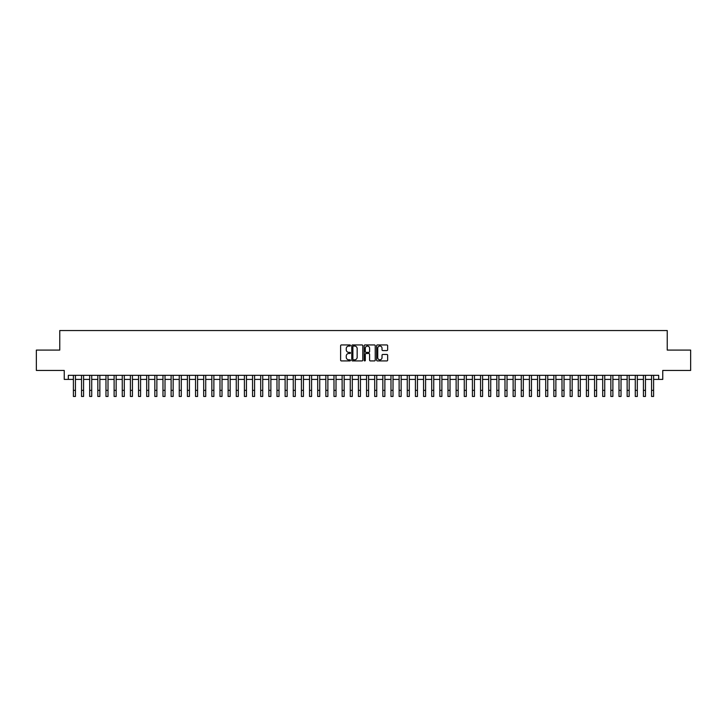 <?xml version="1.0" encoding="UTF-8"?>
<svg xmlns="http://www.w3.org/2000/svg" width="727" height="727" viewBox="0 0 727 727"><rect width="100%" height="100%" fill="white"/><g stroke="black" fill="none" stroke-linecap="round" stroke-linejoin="round"><path stroke-width="1.09" d="M350.469 345.498A0.563 0.563 0 0 0 349.914 344.943L341.417 344.943A0.8 0.8 0 0 0 340.618 345.743L340.618 360.129A0.8 0.8 0 0 0 341.417 360.928L349.914 360.928A0.563 0.563 0 0 0 350.469 360.365A0.563 0.563 0 0 0 349.914 359.81L348.815 359.81A2.554 2.554 0 0 1 346.252 357.248L346.252 356.048A2.554 2.554 0 0 1 348.815 353.495L349.914 353.495A0.563 0.563 0 0 0 350.469 352.931A0.563 0.563 0 0 0 349.914 352.377L348.815 352.377A2.554 2.554 0 0 1 346.252 349.814L346.252 348.615A2.554 2.554 0 0 1 348.815 346.061L349.914 346.061A0.563 0.563 0 0 0 350.469 345.498M386.864 350.578A0.8 0.8 0 0 0 387.655 349.778L387.655 345.743A0.8 0.8 0 0 0 386.864 344.943L377.431 344.943A0.8 0.8 0 0 0 376.631 345.743L376.631 360.129A0.8 0.8 0 0 0 377.431 360.928L386.864 360.928A0.8 0.8 0 0 0 387.655 360.129L387.655 355.249A0.8 0.8 0 0 0 386.864 354.449L382.82 354.449A0.8 0.8 0 0 0 382.02 355.249L382.02 357.666A2.136 2.136 0 0 1 379.885 359.81A2.136 2.136 0 0 1 377.749 357.666L377.749 348.197A2.136 2.136 0 0 1 379.885 346.061A2.136 2.136 0 0 1 382.02 348.197L382.02 349.778A0.8 0.8 0 0 0 382.82 350.578L386.864 350.578M68.311 379.403L68.311 375.332L658.689 375.332L658.689 379.403L662.76 379.403L662.76 370.443L690.65 370.443L690.65 350.087L667.241 350.087L667.241 330.54L59.759 330.54L59.759 350.087L36.35 350.087L36.35 370.443L64.24 370.443L64.24 379.403L73.4 379.403M362.8 345.743A0.8 0.8 0 0 0 362.001 344.943L352.568 344.943A0.8 0.8 0 0 0 351.768 345.743L351.768 360.129A0.8 0.8 0 0 0 352.568 360.928L362.001 360.928A0.8 0.8 0 0 0 362.8 360.129L362.8 345.743M364.999 344.943L374.432 344.943A0.8 0.8 0 0 1 375.232 345.743L375.232 360.129A0.8 0.8 0 0 1 374.432 360.928L370.397 360.928A0.8 0.8 0 0 1 369.598 360.129L369.598 354.294A0.8 0.8 0 0 0 368.798 353.495L366.117 353.495A0.8 0.8 0 0 0 365.317 354.294L365.317 360.365A0.563 0.563 0 0 1 364.763 360.928A0.563 0.563 0 0 1 364.2 360.365L364.2 345.743A0.8 0.8 0 0 1 364.999 344.943M75.435 379.403L81.542 379.403M83.578 379.403L89.685 379.403M91.72 379.403L97.827 379.403M99.863 379.403L105.969 379.403M108.014 379.403L114.121 379.403M116.156 379.403L122.263 379.403M124.299 379.403L130.406 379.403M132.441 379.403L138.548 379.403M140.584 379.403L146.69 379.403M148.726 379.403L154.833 379.403M156.868 379.403L162.975 379.403M165.011 379.403L171.118 379.403M173.153 379.403L179.26 379.403M181.296 379.403L187.402 379.403M189.438 379.403L195.545 379.403M197.58 379.403L203.687 379.403M205.723 379.403L211.839 379.403M213.874 379.403L219.981 379.403M222.017 379.403L228.124 379.403M230.159 379.403L236.266 379.403M238.302 379.403L244.408 379.403M246.444 379.403L252.551 379.403M254.586 379.403L260.693 379.403M262.729 379.403L268.836 379.403M270.871 379.403L276.978 379.403M279.014 379.403L285.12 379.403M287.156 379.403L293.263 379.403M295.298 379.403L301.405 379.403M303.441 379.403L309.548 379.403M311.583 379.403L317.699 379.403M319.735 379.403L325.841 379.403M327.877 379.403L333.984 379.403M336.019 379.403L342.126 379.403M344.162 379.403L350.269 379.403M352.304 379.403L358.411 379.403M360.447 379.403L366.553 379.403M368.589 379.403L374.696 379.403M376.731 379.403L382.838 379.403M384.874 379.403L390.981 379.403M393.016 379.403L399.123 379.403M401.159 379.403L407.265 379.403M409.301 379.403L415.417 379.403M417.452 379.403L423.559 379.403M425.595 379.403L431.702 379.403M433.737 379.403L439.844 379.403M441.88 379.403L447.986 379.403M450.022 379.403L456.129 379.403M458.164 379.403L464.271 379.403M466.307 379.403L472.414 379.403M474.449 379.403L480.556 379.403M482.592 379.403L488.698 379.403M490.734 379.403L496.841 379.403M498.876 379.403L504.983 379.403M507.019 379.403L513.126 379.403M515.161 379.403L521.277 379.403M523.313 379.403L529.42 379.403M531.455 379.403L537.562 379.403M539.598 379.403L545.704 379.403M547.74 379.403L553.847 379.403M555.882 379.403L561.989 379.403M564.025 379.403L570.132 379.403M572.167 379.403L578.274 379.403M580.31 379.403L586.416 379.403M588.452 379.403L594.559 379.403M596.594 379.403L602.701 379.403M604.737 379.403L610.844 379.403M612.879 379.403L618.986 379.403M621.031 379.403L627.137 379.403M629.173 379.403L635.28 379.403M637.315 379.403L643.422 379.403M645.458 379.403L651.565 379.403M653.6 379.403L658.689 379.403M353.449 346.061A0.563 0.563 0 0 0 352.886 346.615L352.886 359.247A0.563 0.563 0 0 0 353.449 359.81L354.603 359.81A2.554 2.554 0 0 0 357.166 357.248L357.166 348.615A2.554 2.554 0 0 0 354.603 346.061L353.449 346.061M369.598 348.242A2.136 2.136 0 0 0 367.453 346.097A2.136 2.136 0 0 0 365.317 348.242L365.317 351.577A0.8 0.8 0 0 0 366.117 352.377L368.798 352.377A0.8 0.8 0 0 0 369.598 351.577L369.598 348.242M73.4 390.354L75.435 390.354L75.435 396.46L73.4 396.46L73.4 375.332M75.435 390.354L75.435 375.332M81.542 390.354L83.578 390.354L83.578 396.46L81.542 396.46L81.542 375.332M83.578 390.354L83.578 375.332M89.685 390.354L91.72 390.354L91.72 396.46L89.685 396.46L89.685 375.332M91.72 390.354L91.72 375.332M97.827 390.354L99.863 390.354L99.863 396.46L97.827 396.46L97.827 375.332M99.863 390.354L99.863 375.332M105.969 390.354L108.014 390.354L108.014 396.46L105.969 396.46L105.969 375.332M108.014 390.354L108.014 375.332M114.121 390.354L116.156 390.354L116.156 396.46L114.121 396.46L114.121 375.332M116.156 390.354L116.156 375.332M122.263 390.354L124.299 390.354L124.299 396.46L122.263 396.46L122.263 375.332M124.299 390.354L124.299 375.332M130.406 390.354L132.441 390.354L132.441 396.46L130.406 396.46L130.406 375.332M132.441 390.354L132.441 375.332M138.548 390.354L140.584 390.354L140.584 396.46L138.548 396.46L138.548 375.332M140.584 390.354L140.584 375.332M146.69 390.354L148.726 390.354L148.726 396.46L146.69 396.46L146.69 375.332M148.726 390.354L148.726 375.332M154.833 390.354L156.868 390.354L156.868 396.46L154.833 396.46L154.833 375.332M156.868 390.354L156.868 375.332M162.975 390.354L165.011 390.354L165.011 396.46L162.975 396.46L162.975 375.332M165.011 390.354L165.011 375.332M171.118 390.354L173.153 390.354L173.153 396.46L171.118 396.46L171.118 375.332M173.153 390.354L173.153 375.332M179.26 390.354L181.296 390.354L181.296 396.46L179.26 396.46L179.26 375.332M181.296 390.354L181.296 375.332M187.402 390.354L189.438 390.354L189.438 396.46L187.402 396.46L187.402 375.332M189.438 390.354L189.438 375.332M195.545 390.354L197.58 390.354L197.58 396.46L195.545 396.46L195.545 375.332M197.58 390.354L197.58 375.332M203.687 390.354L205.723 390.354L205.723 396.46L203.687 396.46L203.687 375.332M205.723 390.354L205.723 375.332M211.839 390.354L213.874 390.354L213.874 396.46L211.839 396.46L211.839 375.332M213.874 390.354L213.874 375.332M219.981 390.354L222.017 390.354L222.017 396.46L219.981 396.46L219.981 375.332M222.017 390.354L222.017 375.332M228.124 390.354L230.159 390.354L230.159 396.46L228.124 396.46L228.124 375.332M230.159 390.354L230.159 375.332M236.266 390.354L238.302 390.354L238.302 396.46L236.266 396.46L236.266 375.332M238.302 390.354L238.302 375.332M244.408 390.354L246.444 390.354L246.444 396.46L244.408 396.46L244.408 375.332M246.444 390.354L246.444 375.332M252.551 390.354L254.586 390.354L254.586 396.46L252.551 396.46L252.551 375.332M254.586 390.354L254.586 375.332M260.693 390.354L262.729 390.354L262.729 396.46L260.693 396.46L260.693 375.332M262.729 390.354L262.729 375.332M268.836 390.354L270.871 390.354L270.871 396.46L268.836 396.46L268.836 375.332M270.871 390.354L270.871 375.332M276.978 390.354L279.014 390.354L279.014 396.46L276.978 396.46L276.978 375.332M279.014 390.354L279.014 375.332M285.12 390.354L287.156 390.354L287.156 396.46L285.12 396.46L285.12 375.332M287.156 390.354L287.156 375.332M293.263 390.354L295.298 390.354L295.298 396.46L293.263 396.46L293.263 375.332M295.298 390.354L295.298 375.332M301.405 390.354L303.441 390.354L303.441 396.46L301.405 396.46L301.405 375.332M303.441 390.354L303.441 375.332M309.548 390.354L311.583 390.354L311.583 396.46L309.548 396.46L309.548 375.332M311.583 390.354L311.583 375.332M317.699 390.354L319.735 390.354L319.735 396.46L317.699 396.46L317.699 375.332M319.735 390.354L319.735 375.332M325.841 390.354L327.877 390.354L327.877 396.46L325.841 396.46L325.841 375.332M327.877 390.354L327.877 375.332M333.984 390.354L336.019 390.354L336.019 396.46L333.984 396.46L333.984 375.332M336.019 390.354L336.019 375.332M342.126 390.354L344.162 390.354L344.162 396.46L342.126 396.46L342.126 375.332M344.162 390.354L344.162 375.332M350.269 390.354L352.304 390.354L352.304 396.46L350.269 396.46L350.269 375.332M352.304 390.354L352.304 375.332M358.411 390.354L360.447 390.354L360.447 396.46L358.411 396.46L358.411 375.332M360.447 390.354L360.447 375.332M366.553 390.354L368.589 390.354L368.589 396.46L366.553 396.46L366.553 375.332M368.589 390.354L368.589 375.332M374.696 390.354L376.731 390.354L376.731 396.46L374.696 396.46L374.696 375.332M376.731 390.354L376.731 375.332M382.838 390.354L384.874 390.354L384.874 396.46L382.838 396.46L382.838 375.332M384.874 390.354L384.874 375.332M390.981 390.354L393.016 390.354L393.016 396.46L390.981 396.46L390.981 375.332M393.016 390.354L393.016 375.332M399.123 390.354L401.159 390.354L401.159 396.46L399.123 396.46L399.123 375.332M401.159 390.354L401.159 375.332M407.265 390.354L409.301 390.354L409.301 396.46L407.265 396.46L407.265 375.332M409.301 390.354L409.301 375.332M415.417 390.354L417.452 390.354L417.452 396.46L415.417 396.46L415.417 375.332M417.452 390.354L417.452 375.332M423.559 390.354L425.595 390.354L425.595 396.46L423.559 396.46L423.559 375.332M425.595 390.354L425.595 375.332M431.702 390.354L433.737 390.354L433.737 396.46L431.702 396.46L431.702 375.332M433.737 390.354L433.737 375.332M439.844 390.354L441.88 390.354L441.88 396.46L439.844 396.46L439.844 375.332M441.88 390.354L441.88 375.332M447.986 390.354L450.022 390.354L450.022 396.46L447.986 396.46L447.986 375.332M450.022 390.354L450.022 375.332M456.129 390.354L458.164 390.354L458.164 396.46L456.129 396.46L456.129 375.332M458.164 390.354L458.164 375.332M464.271 390.354L466.307 390.354L466.307 396.46L464.271 396.46L464.271 375.332M466.307 390.354L466.307 375.332M472.414 390.354L474.449 390.354L474.449 396.46L472.414 396.46L472.414 375.332M474.449 390.354L474.449 375.332M480.556 390.354L482.592 390.354L482.592 396.46L480.556 396.46L480.556 375.332M482.592 390.354L482.592 375.332M488.698 390.354L490.734 390.354L490.734 396.46L488.698 396.46L488.698 375.332M490.734 390.354L490.734 375.332M496.841 390.354L498.876 390.354L498.876 396.46L496.841 396.46L496.841 375.332M498.876 390.354L498.876 375.332M504.983 390.354L507.019 390.354L507.019 396.46L504.983 396.46L504.983 375.332M507.019 390.354L507.019 375.332M513.126 390.354L515.161 390.354L515.161 396.46L513.126 396.46L513.126 375.332M515.161 390.354L515.161 375.332M521.277 390.354L523.313 390.354L523.313 396.46L521.277 396.46L521.277 375.332M523.313 390.354L523.313 375.332M529.42 390.354L531.455 390.354L531.455 396.46L529.42 396.46L529.42 375.332M531.455 390.354L531.455 375.332M537.562 390.354L539.598 390.354L539.598 396.46L537.562 396.46L537.562 375.332M539.598 390.354L539.598 375.332M545.704 390.354L547.74 390.354L547.74 396.46L545.704 396.46L545.704 375.332M547.74 390.354L547.74 375.332M553.847 390.354L555.882 390.354L555.882 396.46L553.847 396.46L553.847 375.332M555.882 390.354L555.882 375.332M561.989 390.354L564.025 390.354L564.025 396.46L561.989 396.46L561.989 375.332M564.025 390.354L564.025 375.332M570.132 390.354L572.167 390.354L572.167 396.46L570.132 396.46L570.132 375.332M572.167 390.354L572.167 375.332M578.274 390.354L580.31 390.354L580.31 396.46L578.274 396.46L578.274 375.332M580.31 390.354L580.31 375.332M586.416 390.354L588.452 390.354L588.452 396.46L586.416 396.46L586.416 375.332M588.452 390.354L588.452 375.332M594.559 390.354L596.594 390.354L596.594 396.46L594.559 396.46L594.559 375.332M596.594 390.354L596.594 375.332M602.701 390.354L604.737 390.354L604.737 396.46L602.701 396.46L602.701 375.332M604.737 390.354L604.737 375.332M610.844 390.354L612.879 390.354L612.879 396.46L610.844 396.46L610.844 375.332M612.879 390.354L612.879 375.332M618.986 390.354L621.031 390.354L621.031 396.46L618.986 396.46L618.986 375.332M621.031 390.354L621.031 375.332M627.137 390.354L629.173 390.354L629.173 396.46L627.137 396.46L627.137 375.332M629.173 390.354L629.173 375.332M635.28 390.354L637.315 390.354L637.315 396.46L635.28 396.46L635.28 375.332M637.315 390.354L637.315 375.332M643.422 390.354L645.458 390.354L645.458 396.46L643.422 396.46L643.422 375.332M645.458 390.354L645.458 375.332M651.565 390.354L653.6 390.354L653.6 396.46L651.565 396.46L651.565 375.332M653.6 390.354L653.6 375.332"/></g></svg>
